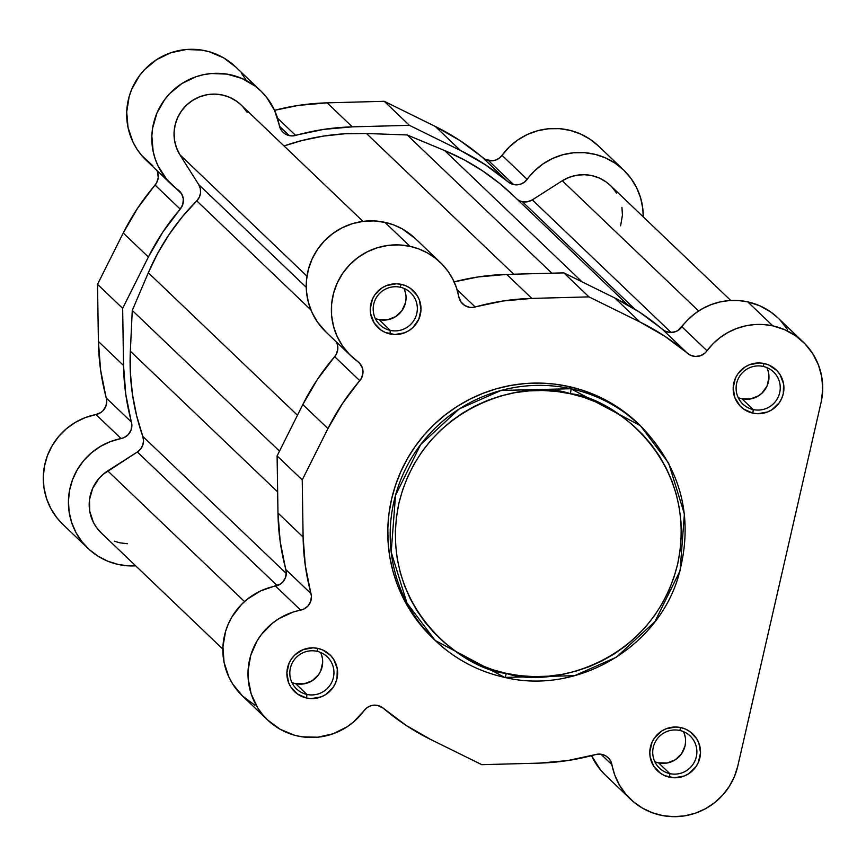 <?xml version="1.0" encoding="UTF-8"?>
<svg xmlns="http://www.w3.org/2000/svg" width="866" height="866" viewBox="0 0 866 866"><rect width="100%" height="100%" fill="white"/><g stroke="black" fill="none" stroke-linecap="round" stroke-linejoin="round"><path stroke-width="1.3" d="M638.123 423.506L620.998 409.445L608.798 401.77L595.884 395.34L582.396 390.209L568.453 386.442L570.856 388.737A4.644 0.606 102.3 0 1 570.337 393.738C612.392 397.018 699.49 460.062 677.688 563.972C652.087 667.047 545.764 687.896 506.285 673.38C464.23 670.111 377.121 607.055 398.923 503.146C424.524 400.07 530.847 379.221 570.337 393.738A4.644 0.606 -77.7 0 0 570.856 388.737L501.1 390.436L459.218 408.947L420.67 444.539L395.513 495.352L391.194 552.151L406.955 602.996L435.197 640.461L504.737 677.407A148.53 146.809 -46.3 0 1 435.197 640.461A148.53 146.809 -46.3 0 1 408.038 464.154A148.53 146.809 -46.3 0 1 570.856 388.737L568.453 386.442A148.53 146.809 133.7 0 0 405.634 461.849A148.53 146.809 133.7 0 0 432.794 638.166L435.197 640.461C454.964 659.156 478.162 671.486 504.781 677.428A4.644 0.606 -77.7 0 0 506.285 673.38L492.776 669.732L479.71 664.763L467.207 658.539L455.386 651.102L444.366 642.54L434.245 632.927L425.13 622.351L417.109 610.92L410.246 598.752L404.628 585.957L400.287 572.653L397.278 558.971L395.632 545.05L395.351 531.01L396.455 517.002L398.923 503.146L402.733 489.593L407.854 476.452L414.219 463.873L421.785 451.955L430.478 440.826L440.209 430.597L450.883 421.352L462.39 413.19L474.644 406.186L487.493 400.406L500.851 395.914L514.556 392.742L528.487 390.934L542.527 390.49L556.513 391.432L570.337 393.738L583.836 397.386L596.912 402.354L609.415 408.59L621.236 416.016L632.256 424.578L642.377 434.202L651.492 444.767L659.513 456.198L666.365 468.365L671.994 481.16L676.335 494.464L679.334 508.147L680.99 522.068L681.261 536.108L680.156 550.116L677.688 563.972L673.889 577.525L668.769 590.666L662.393 603.245L654.826 615.163L646.144 626.291L636.413 636.532L625.739 645.776L614.221 653.938L601.978 660.942L589.118 666.712L575.771 671.204L562.066 674.376L548.124 676.194L534.095 676.627L520.098 675.686L506.285 673.38A4.644 0.606 102.3 0 1 504.791 677.428C576.247 694.694 656.006 649.024 677.829 578.347C694.727 519.946 682.246 469.058 640.407 425.682L570.856 388.737A148.53 146.809 -46.3 0 1 640.407 425.682L637.993 423.377A148.53 146.809 133.7 0 0 568.453 386.442L554.186 384.06L539.745 383.086L525.261 383.541L510.875 385.413L496.727 388.682L482.947 393.326L469.675 399.291L457.031 406.522L445.146 414.944L434.126 424.481L424.091 435.057L415.117 446.542L407.301 458.839L400.731 471.829L395.448 485.382L391.519 499.379L388.964 513.679L387.827 528.141L388.109 542.636L389.819 557.011L392.926 571.127L397.397 584.864L403.199 598.07L410.278 610.638L418.559 622.427L434.007 639.314M738.189 397.613A22.213 21.953 133.7 0 0 741.946 398.793L753.236 409.575A22.213 21.953 -46.3 0 1 738.774 377.684A22.213 21.953 -46.3 0 1 773.522 371.925A22.213 21.953 -46.3 0 1 753.236 409.575A22.213 21.953 133.7 0 0 779.692 392.688A22.213 21.953 133.7 0 0 763.119 366.405L764.223 363.536A25.525 25.233 -46.3 0 1 783.275 393.738A25.525 25.233 -46.3 0 1 752.857 413.147L753.236 409.575L741.946 398.793A22.213 21.953 133.7 0 0 766.875 367.585M654.815 761.669A22.213 21.953 133.7 0 0 658.561 762.849L669.851 773.63A22.213 21.953 -46.3 0 1 655.389 741.74A22.213 21.953 -46.3 0 1 690.137 735.981A22.213 21.953 -46.3 0 1 669.851 773.63A22.213 21.953 133.7 0 0 696.318 756.743A22.213 21.953 133.7 0 0 679.745 730.46L680.838 727.592A25.525 25.233 -46.3 0 1 699.89 757.793A25.525 25.233 -46.3 0 1 669.483 777.203L669.851 773.63L658.561 762.849A22.213 21.953 133.7 0 0 683.49 731.64M291.896 682.484A22.213 21.953 133.7 0 0 295.652 683.664L306.943 694.445A22.213 21.953 -46.3 0 1 292.481 662.555A22.213 21.953 -46.3 0 1 327.229 656.807A22.213 21.953 -46.3 0 1 306.943 694.445A22.213 21.953 133.7 0 0 333.399 677.558A22.213 21.953 133.7 0 0 316.826 651.275L317.93 648.407A25.525 25.233 -46.3 0 1 336.982 678.608A25.525 25.233 -46.3 0 1 306.564 698.018L306.943 694.445L295.652 683.664A22.213 21.953 133.7 0 0 320.582 652.455M375.281 318.428A22.213 21.953 133.7 0 0 379.027 319.608L390.317 330.39A22.213 21.953 -46.3 0 1 375.855 298.499A22.213 21.953 -46.3 0 1 410.614 292.751A22.213 21.953 -46.3 0 1 390.317 330.39A22.213 21.953 133.7 0 0 416.784 313.503A22.213 21.953 133.7 0 0 400.211 287.22L401.304 284.351A25.525 25.233 -46.3 0 1 420.356 314.553A25.525 25.233 -46.3 0 1 389.949 333.962L390.317 330.39L379.027 319.608A22.213 21.953 133.7 0 0 403.957 288.4M772.851 325.876A64.647 63.9 -46.3 0 1 803.118 341.951A64.647 63.9 -46.3 0 1 821.174 402.008L737.789 766.064L734.433 776.542L729.345 786.328L722.677 795.118L714.634 802.663L705.433 808.747L695.355 813.196L684.681 815.859L673.737 816.681L662.826 815.631L652.282 812.741L642.41 808.086L633.479 801.808L625.772 794.1L619.504 785.17L614.849 775.287L610.736 761.127L608.517 758.031L605.507 755.726L601.946 754.373L595.581 754.567A13.261 13.109 -46.3 0 1 611.959 764.732L600.928 754.199L611.959 764.732A64.647 63.9 -46.3 0 0 630.502 799.145A64.647 63.9 -46.3 0 0 693.428 813.813A64.647 63.9 -46.3 0 0 737.789 766.064L821.174 402.008L822.7 389.527L821.78 377.013L818.446 364.943L812.817 353.783L805.12 343.954L795.648 335.835L784.748 329.73L772.851 325.876L747.715 301.866L772.851 325.876L763.693 324.555L754.438 324.577L745.258 325.93L736.349 328.593L727.905 332.501L720.101 337.567L713.086 343.705L707.013 350.773A64.647 63.9 -46.3 0 1 772.851 325.876M803.118 341.951L777.993 317.941A64.647 63.9 133.7 0 0 747.715 301.866L738.568 300.545L729.302 300.567L720.122 301.92L711.224 304.583L702.77 308.48L694.965 313.557L687.95 319.695L677.872 330.541L675.383 331.732L669.948 332.468L664.709 330.931L639.638 312.204L614.838 298.001L563.831 272.866L506.718 274.403L478.151 276.947L454.13 281.883A233.733 231.016 133.7 0 1 506.718 274.403L531.843 298.413L588.967 296.876L639.974 322.011L664.774 336.214L689.845 354.941L695.084 356.478L700.518 355.753L705.205 352.873L707.013 350.773A13.261 13.109 -46.3 0 1 687.593 353.393L662.458 329.383A233.733 231.016 133.7 0 0 614.838 298.001L639.974 322.011A233.733 231.016 -46.3 0 1 687.593 353.393L662.458 329.383A13.261 13.109 133.7 0 0 681.878 326.763L707.013 350.773L681.878 326.763A64.647 63.9 133.7 0 1 747.715 301.866L759.612 305.72L770.513 311.825L778.133 318.082M410.019 246.334A64.647 63.9 -46.3 0 1 440.285 262.409A64.647 63.9 -46.3 0 1 458.828 296.822L460.874 301.801L464.75 305.514L469.816 307.354L472.533 307.452L503.287 300.957L531.843 298.413L588.967 296.876L563.831 272.866L614.838 298.001L639.974 322.011L588.967 296.876L563.831 272.866L506.718 274.403L531.843 298.413A233.733 231.016 -46.3 0 0 475.207 306.986A13.261 13.109 -46.3 0 1 458.828 296.822L456.479 287.804L452.853 279.242L448.014 271.307L442.061 264.173L435.133 257.992L427.371 252.894L418.938 248.975L410.019 246.334L384.883 222.324L410.019 246.334L399.161 244.926L388.195 245.392L377.446 247.708L367.227 251.822L357.842 257.603L349.55 264.888L342.611 273.461L337.21 283.074L333.507 293.444L331.613 304.28L331.591 315.246L333.432 326.049L337.09 336.344L342.449 345.859L349.355 354.302L357.615 361.425A64.647 63.9 -46.3 0 1 350.968 355.904A64.647 63.9 -46.3 0 1 339.147 279.155A64.647 63.9 -46.3 0 1 410.019 246.334M440.285 262.409L415.15 238.399A64.647 63.9 133.7 0 0 384.883 222.324L374.025 220.917L363.06 221.371L352.31 223.699L342.102 227.812L332.706 233.593L324.414 240.867L317.476 249.44L312.074 259.064L308.372 269.434L306.488 280.259L306.456 291.236L308.296 302.028L311.955 312.334L317.313 321.849L325.952 332.003M267.594 719.96A64.647 63.9 -46.3 0 1 250.739 655.335A64.647 63.9 -46.3 0 1 300.654 610.119L275.518 586.098A64.647 63.9 133.7 0 0 225.604 631.325A64.647 63.9 133.7 0 0 242.458 695.95L267.594 719.96A64.647 63.9 -46.3 0 0 364.056 710.64A13.261 13.109 -46.3 0 1 377.63 705.433L373.82 705.173L370.085 706.017L366.74 707.89L353.35 722.147L347.05 726.855L332.988 733.816L317.703 737.204L302.104 736.814L294.462 735.202L280.097 729.248L267.626 719.992L262.333 714.288L257.787 707.977L251.172 693.904L248.163 678.608L248.066 670.782L250.729 655.356L257.029 640.981L261.424 634.464L272.411 623.228L278.83 618.692L293.065 612.078L303.262 609.318L307.733 606.243L310.623 601.643L311.435 596.284L305.308 565.585L303.1 537.039L302.234 479.905L327.943 428.573L342.395 403.653L361.339 378.42L362.93 373.246L362.334 367.877L359.628 363.233L357.615 361.425A13.261 13.109 -46.3 0 1 359.78 380.672L334.644 356.662L317.259 379.644L302.808 404.563L277.098 455.895L277.975 513.029L280.173 541.575L286.3 572.274L285.488 577.622L282.608 582.233L280.519 583.998L260.623 590.937L247.275 599.218L241.452 604.5L231.893 616.971L228.31 623.975L225.593 631.346L222.941 646.772L224.067 662.338L228.916 677.136L232.662 683.967L242.491 695.983L254.961 705.238M595.581 754.567L567.501 760.597L538.944 763.13L481.821 764.678L430.813 739.542L406.078 725.372L383.313 708.247L377.63 705.433A13.261 13.109 -46.3 0 1 383.313 708.247A233.733 231.016 -46.3 0 0 430.813 739.542L481.821 764.678L538.944 763.13A233.733 231.016 -46.3 0 0 595.581 754.567M401.304 284.351L396.379 283.777L386.615 285.531L382.155 287.804L374.956 294.678L372.477 299.03L370.269 308.707L370.605 313.665L374.123 322.888L380.91 330.011L385.229 332.436L394.885 334.536L404.639 332.782L409.098 330.509L413.039 327.424L418.776 319.283L420.995 309.606L419.35 299.863L417.131 295.436L410.343 288.302L406.024 285.877L401.304 284.351L400.211 287.22A22.213 21.953 133.7 0 0 373.744 304.118A22.213 21.953 133.7 0 0 390.317 330.39L389.949 333.962A25.525 25.233 -46.3 0 1 370.897 303.76A25.525 25.233 -46.3 0 1 401.304 284.351M317.93 648.407L312.994 647.833L303.23 649.587L294.841 654.945L291.571 658.734L289.103 663.085L286.884 672.763L288.53 682.505L290.749 686.944L297.536 694.067L306.564 698.018L311.5 698.591L321.264 696.838L325.713 694.564L332.923 687.691L335.391 683.339L336.982 678.608L337.275 668.704L333.756 659.481L330.715 655.584L322.65 649.933L317.93 648.407L316.826 651.275A22.213 21.953 133.7 0 0 290.37 668.173A22.213 21.953 133.7 0 0 306.943 694.445L306.564 698.018A25.525 25.233 -46.3 0 1 287.523 667.816A25.525 25.233 -46.3 0 1 317.93 648.407M680.838 727.592L675.913 727.007L666.149 728.771L661.689 731.034L654.49 737.919L652.011 742.259L649.803 751.937L650.139 756.906L653.657 766.118L660.444 773.251L664.763 775.676L674.419 777.776L684.172 776.023L688.632 773.749L695.831 766.875L698.31 762.524L700.529 752.846L698.884 743.104L696.665 738.666L689.877 731.543L685.558 729.118L680.838 727.592L679.745 730.46A22.213 21.953 133.7 0 0 653.278 747.347A22.213 21.953 133.7 0 0 669.851 773.63L669.483 777.203A25.525 25.233 -46.3 0 1 650.431 747.001A25.525 25.233 -46.3 0 1 680.838 727.592M764.223 363.536L759.287 362.951L749.523 364.716L745.074 366.978L737.864 373.863L735.396 378.204L733.177 387.881L734.823 397.635L740.084 405.97L743.829 409.196L752.857 413.147L757.793 413.721L767.557 411.967L772.007 409.694L779.216 402.82L781.684 398.468L783.275 393.738L783.568 383.833L780.05 374.61L777.008 370.713L768.943 365.062L764.223 363.536L763.119 366.405A22.213 21.953 133.7 0 0 736.663 383.292A22.213 21.953 133.7 0 0 753.236 409.575L752.857 413.147A25.525 25.233 -46.3 0 1 733.816 382.945A25.525 25.233 -46.3 0 1 764.223 363.536M787.692 329.773L779.995 319.944M415.247 238.486L402.235 228.884L393.814 224.965L384.883 222.324A64.647 63.9 133.7 0 0 314.012 255.145A64.647 63.9 133.7 0 0 325.832 331.895L350.968 355.904M337.199 343.867L337.805 349.236L336.203 354.41L334.644 356.662A13.261 13.109 133.7 0 0 336.409 341.994M630.502 799.145L605.366 775.124A64.647 63.9 133.7 0 1 591.532 755.661L600.636 770.08L605.518 775.276M379.027 319.608L387.643 319.76L395.697 316.599L401.965 310.623L405.494 302.71L406.046 298.413M405.743 294.094L404.606 289.937M741.946 398.793L750.551 398.945L758.605 395.784L762.026 393.099L767.027 386.02L768.954 377.598M768.662 373.278L767.525 369.111M658.561 762.849L667.177 763L675.231 759.839L681.499 753.853L685.028 745.951L685.58 741.653M685.277 737.334L684.14 733.166M295.652 683.664L304.258 683.815L312.312 680.654L318.58 674.679L320.734 670.89L322.661 662.468M322.369 658.149L321.232 653.992M285.877 569.59L311.002 593.611A233.733 231.016 -46.3 0 1 303.1 537.039L277.975 513.029A233.733 231.016 133.7 0 0 285.877 569.59L311.002 593.611A13.261 13.109 -46.3 0 1 300.654 610.119L275.518 586.098A13.261 13.109 133.7 0 0 285.877 569.59M302.808 404.563L327.943 428.573A233.733 231.016 -46.3 0 1 359.78 380.672L334.644 356.662A233.733 231.016 133.7 0 0 302.808 404.563L327.943 428.573L302.234 479.905L277.098 455.895L302.808 404.563M303.1 537.039L302.234 479.905L277.098 455.895L277.975 513.029L303.1 537.039M457.086 289.666L475.207 306.986L457.086 289.666M504.737 677.407L574.494 675.707L616.375 657.197L654.934 621.604L680.081 570.791L684.4 513.993L668.649 463.148L640.407 425.682M522.36 201.67L634.832 309.119L522.36 201.67A13.261 13.109 133.7 0 0 532.309 199.884L562.294 180.745L698.624 310.991L562.294 180.745L532.309 199.884L671.128 332.501L532.309 199.884L527.502 201.767L522.36 201.67A13.261 13.109 133.7 0 1 517.013 199.115M730.763 300.48L610.4 185.486A39.782 39.327 133.7 0 0 562.294 180.745L569.243 177.292L576.724 175.257L584.431 174.705L592.084 175.668L599.391 178.093L606.07 181.914L610.508 185.584M512.824 195.121L499.974 183.744L482.643 170.916L464.154 159.82L444.659 150.565L582.071 281.851L444.659 150.565L407.182 134.955L444.659 150.565A227.098 224.467 133.7 0 1 512.704 195.002L627.633 304.81M551.869 273.191L407.182 134.955L366.459 133.505L513.744 274.219L366.459 133.505A227.098 224.467 133.7 0 0 284.026 145.943L301.953 140.541L323.224 136.124L344.787 133.775L366.459 133.505L407.182 134.955L551.869 273.191M241.159 104.992L236.559 101.203L229.858 97.425L222.54 95.033L214.876 94.113L207.169 94.708L199.71 96.786L192.772 100.272L186.634 105.035L181.524 110.891L177.627 117.614L175.116 124.953L174.066 132.617L174.531 140.324L176.48 147.783L179.847 154.7L306.975 276.167L179.847 154.7L198.617 184.48L179.847 154.7A39.782 39.327 133.7 0 1 241.062 104.905L362.984 221.382M306.25 287.306L198.617 184.48L306.25 287.306M196.744 200.858A13.261 13.109 133.7 0 0 198.617 184.48L200.306 188.55L200.544 192.956L199.31 197.221L196.744 200.858A227.098 224.467 133.7 0 0 148.313 272.758L297.46 415.247L148.313 272.758L132.271 310.439L148.313 272.758L157.785 253.143L169.087 234.513L182.109 217.03L196.744 200.858L310.926 309.941L196.744 200.858M279.501 451.099L132.271 310.439L130.344 351.195L277.65 491.931L130.344 351.195A227.098 224.467 133.7 0 0 142.793 436.388L286.31 573.498L142.793 436.388L143.54 440.74L142.793 445.102L140.649 448.999L137.348 451.987A13.261 13.109 133.7 0 0 142.793 436.388L136.622 415.669L132.466 394.441L130.365 372.878L130.344 351.195L132.271 310.439L279.501 451.099M101.311 533.001L96.288 527.167L93.322 522.198L89.728 511.2L89.501 499.595L92.651 488.381L98.908 478.53L103.043 474.384L137.348 451.987L277.25 585.643L137.348 451.987L107.73 470.887L244.515 601.567L107.73 470.887A39.782 39.327 133.7 0 0 101.246 532.936L222.865 649.132M620.597 225.831L622.438 215.093L621.94 207.385M616.549 193.042L611.861 186.959M247.091 112.277L242.372 106.215M114.312 541.174L119.876 542.83L127.454 543.729M157.623 172.302L158.229 177.671L156.627 182.856L137.683 208.078L123.243 232.997L97.522 284.329L98.399 341.464L100.597 370.009L106.734 400.709L105.923 406.067L103.032 410.668L100.954 412.433L95.953 414.543A64.647 63.9 133.7 0 0 46.028 459.759A64.647 63.9 133.7 0 0 62.882 524.385L88.018 548.394A64.647 63.9 -46.3 0 0 118.285 564.47L127.519 565.79L135.67 565.834A64.647 63.9 -46.3 0 1 118.285 564.47L107.849 561.233L98.129 556.264L89.414 549.693L81.967 541.726L75.992 532.59L71.672 522.555L69.128 511.914L68.436 500.97L69.616 490.048L72.625 479.461L77.388 469.524L83.764 460.517L91.569 452.712L100.564 446.336L110.502 441.573L123.686 437.763L128.168 434.678L131.047 430.077L131.859 424.719L125.732 394.019L123.535 365.474L122.658 308.339L148.378 257.007L162.819 232.088L180.204 209.107L182.823 204.354L183.343 198.964L181.644 193.854L166.662 179.294L158.207 166.261L155.241 159.052L153.163 151.528L151.842 135.984L152.6 128.179L156.919 113.121L164.735 99.503L169.812 93.496L181.947 83.504L196.084 76.717L203.662 74.66L211.412 73.523L227.011 74.119L241.96 78.46L255.383 86.286L261.261 91.374L266.479 97.154L274.598 110.404L280.487 128.861L282.695 131.957L285.715 134.273L289.276 135.616A13.261 13.109 -46.3 0 1 279.263 125.256A64.647 63.9 -46.3 0 0 260.72 90.854L235.584 66.834A64.647 63.9 133.7 0 0 144.719 69.442A64.647 63.9 133.7 0 0 146.267 160.329L171.392 184.339A64.647 63.9 -46.3 0 1 169.855 93.452A64.647 63.9 -46.3 0 1 260.72 90.854M279.48 126.263L289.276 135.616L292.459 135.908L323.711 129.391L352.278 126.858L409.391 125.321L460.398 150.446L485.133 164.616L507.909 181.741L482.773 157.731A13.261 13.109 133.7 0 0 488.456 160.546L513.581 184.555A13.261 13.109 -46.3 0 1 507.909 181.741L513.581 184.555L517.392 184.815L521.126 183.971L524.482 182.098L534.387 171.003L542.906 163.988L552.476 158.521L562.813 154.743L573.628 152.773L584.593 152.665L595.397 154.429L605.724 158.013L615.271 163.306L623.758 170.158L630.946 178.364L636.607 187.695L640.602 197.87L642.799 208.598L643.222 216.846A64.647 63.9 -46.3 0 0 623.628 170.028L598.493 146.018A64.647 63.9 133.7 0 0 502.031 155.339L499.346 158.088L496.002 159.961L492.256 160.805L485.436 159.485L460.008 140.606L435.273 126.436L384.255 101.3L327.142 102.848L298.575 105.381L274.554 110.318A233.733 231.016 133.7 0 1 327.142 102.848L384.255 101.3L409.391 125.321L352.278 126.858L327.142 102.848L352.278 126.858A233.733 231.016 -46.3 0 0 295.642 135.421A13.261 13.109 -46.3 0 1 289.276 135.616L279.48 126.263M245.814 79.51L241.343 73.145M236.126 67.364L223.774 57.946L209.485 51.819L201.875 50.109L186.277 49.514L170.959 52.707L156.811 59.494L144.687 69.475L139.599 75.494L131.794 89.111L129.175 96.516L126.707 111.974L128.038 127.519L133.072 142.251L136.904 149.028L141.526 155.285L152.903 165.861M88.018 548.394A64.647 63.9 -46.3 0 1 71.164 483.769A64.647 63.9 -46.3 0 1 121.078 438.553L95.953 414.543L85.366 417.553L75.439 422.327L66.433 428.702L58.639 436.507L52.263 445.514L47.489 455.451L44.48 466.038L43.3 476.96L43.993 487.904L46.537 498.545L50.856 508.58L56.831 517.716L62.98 524.471M598.623 146.148L590.136 139.296L580.588 134.003L570.261 130.42L559.458 128.655L548.492 128.763L537.678 130.734L527.34 134.501L517.771 139.978L509.251 146.993L502.031 155.339L527.167 179.349A13.261 13.109 -46.3 0 1 513.581 184.555L488.456 160.546A13.261 13.109 133.7 0 0 502.031 155.339L527.167 179.349A64.647 63.9 -46.3 0 1 623.628 170.028M507.909 181.741L482.773 157.731A233.733 231.016 133.7 0 0 435.273 126.436L460.398 150.446A233.733 231.016 -46.3 0 1 507.909 181.741M156.843 170.429A13.261 13.109 133.7 0 1 155.068 185.097L180.204 209.107L155.068 185.097A233.733 231.016 133.7 0 0 123.243 232.997L148.378 257.007A233.733 231.016 -46.3 0 1 180.204 209.107A13.261 13.109 -46.3 0 0 178.039 189.871A64.647 63.9 -46.3 0 1 171.392 184.339M277.51 118.112L295.642 135.421L277.51 118.112M435.273 126.436L384.255 101.3L409.391 125.321L460.398 150.446L435.273 126.436M95.953 414.543A13.261 13.109 133.7 0 0 106.302 398.035L131.437 422.045A13.261 13.109 -46.3 0 1 121.078 438.553L95.953 414.543M123.535 365.474L98.399 341.464A233.733 231.016 133.7 0 0 106.302 398.035L131.437 422.045A233.733 231.016 -46.3 0 1 123.535 365.474L98.399 341.464L97.522 284.329L122.658 308.339L123.535 365.474M123.243 232.997L97.522 284.329L122.658 308.339L148.378 257.007L123.243 232.997"/></g></svg>
